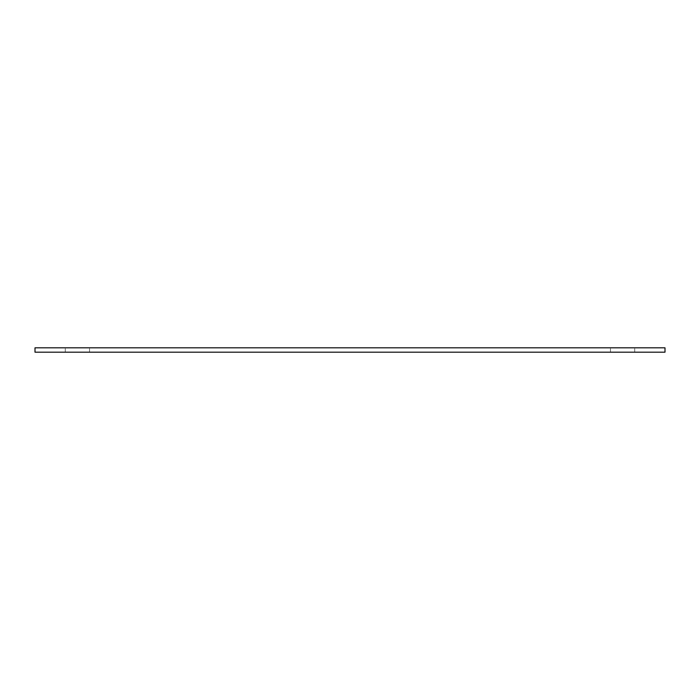 <?xml version="1.0" encoding="UTF-8"?>
<svg xmlns="http://www.w3.org/2000/svg" width="700" height="700" viewBox="0 0 700 700"><rect width="100%" height="100%" fill="white"/><g stroke="black" fill="none" stroke-linecap="round" stroke-linejoin="round"><path stroke-width="0.53" stroke-dasharray="3.5 2.62" d="M622.597 347.821L610.479 347.821L622.597 347.821M622.597 352.179L610.479 352.179L622.597 352.179M77.402 347.821L89.521 347.821L77.402 347.821M77.402 352.179L89.521 352.179L77.402 352.179M665 347.821L665 352.179L35 352.179L35 347.821L665 347.821M634.707 352.179L634.707 347.821L634.707 352.179M610.479 352.179L610.479 347.821L610.479 352.179M89.521 352.179L89.521 347.821L89.521 352.179M65.293 352.179L65.293 347.821L65.293 352.179"/><path stroke-width="1.05" d="M665 352.179L665 347.821L35 347.821L35 352.179L665 352.179"/></g></svg>
